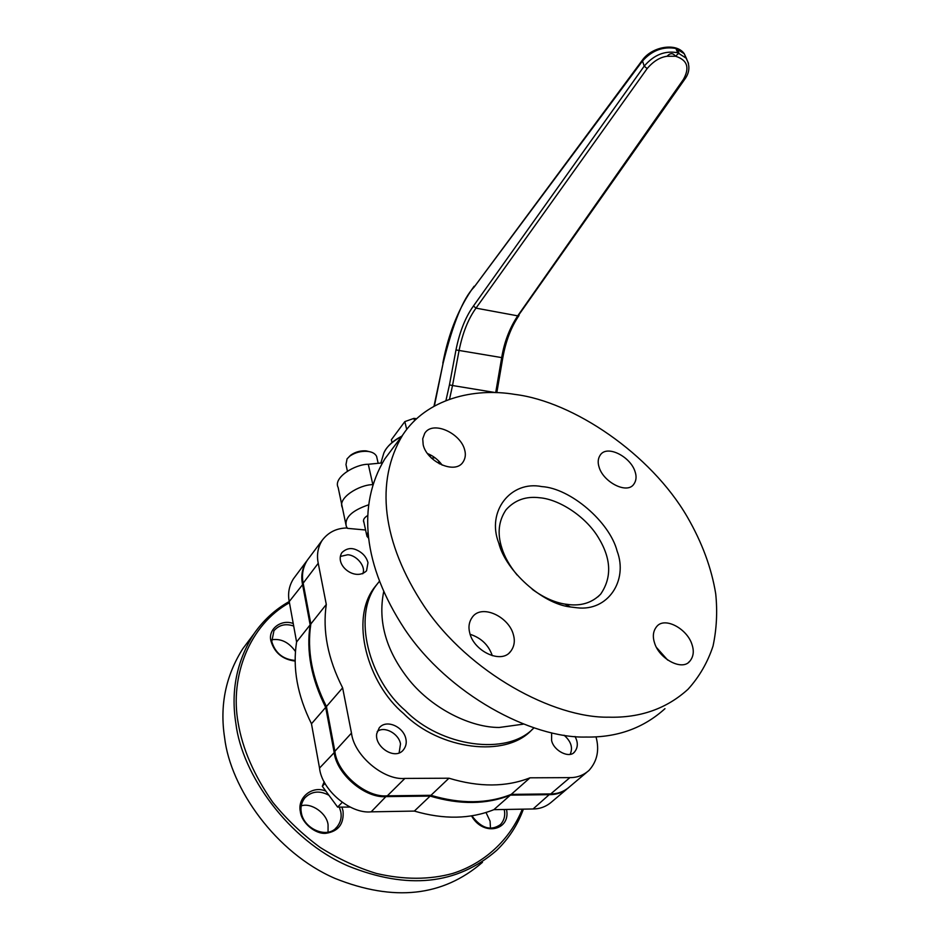<?xml version="1.0" encoding="UTF-8"?>
<svg xmlns="http://www.w3.org/2000/svg" width="940" height="940" viewBox="0 0 940 940"><rect width="100%" height="100%" fill="white"/><g stroke="black" fill="none" stroke-linecap="round" stroke-linejoin="round"><path stroke-width="1.41" d="M482.455 862.321C442.952 896.584 393.789 901.954 334.981 878.407C275.808 852.897 230.5 788.272 224.625 737.794C219.608 705.493 225.671 675.789 242.826 648.682L253.847 633.971C263.317 620.283 275.115 609.461 289.226 601.529C287.652 593.446 289.062 585.855 293.433 578.817L306.581 561.204C302.198 568.265 300.835 575.891 302.48 584.081L310.153 624.853L310.729 624.712M523.392 809.152C517.635 824.991 508.716 838.75 496.614 850.406C457.016 884.775 407.478 889.957 348 865.94C288.134 839.925 242.062 774.525 235.893 723.612C230.676 691.029 236.657 661.149 253.847 633.971M522.288 809.164C510.021 839.914 484.1 863.543 452.634 873.471C429.463 879.84 404.106 879.852 376.564 873.495C357.576 867.738 338.823 859.09 320.293 847.539C302.445 834.403 286.606 819.316 272.776 802.29C254.035 775.324 242.496 748.839 238.149 722.86C229.666 676.365 249.558 624.654 289.45 602.728M295.137 661.09C282.447 659.469 274.363 652.677 270.873 640.739C267.912 628.801 281.554 618.92 293.233 623.514M341.937 807.084L343.041 811.032C344.075 824.028 338.341 831.454 325.828 833.322C315.252 834.332 301.54 822.723 300.377 811.761C297.017 797.284 312.809 785.065 325.91 791.186M506.496 809.446C511.066 830.255 483.219 836.988 471.539 815.873M303.279 583.811L289.238 601.565L296.594 641.985C292.434 668.152 297.392 695.412 311.469 723.777L325.687 707.385L334.111 752.106C336.344 774.114 365.472 798.812 386.552 796.603L430.132 796.086L430.356 795.311M566.573 789.33L552.086 801.55C546.563 806.461 540.23 808.941 533.074 808.976L493.864 809.669L510.361 795.134L549.877 794.664C556.715 794.664 562.837 792.432 568.242 787.979M493.864 809.669C470.247 819.187 443.739 819.657 414.34 811.079L430.132 796.086C459.872 804.91 486.615 804.593 510.361 795.134L510.397 794.711M414.34 811.079L371.159 811.843C350.279 814.146 321.609 789.859 319.529 768.062L311.469 723.777M296.594 641.985L310.153 624.853C306.111 651.185 311.293 678.692 325.687 707.385L326.509 707.009M295.125 660.432C283.081 659.398 275.291 653.124 271.778 641.62L273.94 630.764C279.062 624.877 285.642 623.302 293.691 626.052M295.442 651.467C288.815 642.184 280.849 638.295 271.566 639.799M339.352 807.096L340.774 811.772C341.866 817.283 340.621 822.336 337.025 826.918C327.649 839.443 303.549 828.962 301.294 812.466C300.33 807.213 301.493 802.372 304.783 797.966C311.516 791.175 319.565 790.282 328.918 795.264M328.048 832.041L328.072 824.78C326.862 813.135 311.093 802.349 301.235 805.886M504.216 809.481C505.497 815.321 504.251 820.338 500.491 824.533C490.903 831.312 481.362 828.41 471.88 815.826M490.492 828.199L490.081 821.161L486.015 812.501M586.678 772.363L569.863 786.545C564.341 791.468 557.961 793.936 550.746 793.924L511.219 794.382C487.461 803.841 460.706 804.147 430.955 795.311L387.339 795.816C366.259 798.013 337.107 773.303 334.863 751.283L326.427 706.539C312.01 677.834 306.816 650.304 310.846 623.96L303.162 583.176C301.517 574.986 302.88 567.361 307.251 560.299L322.22 540.265C328.389 532.169 336.708 528.08 347.177 527.975M595.995 736.819C599.579 749.909 597.288 761.083 589.098 770.318C583.576 775.253 577.172 777.686 569.887 777.627L530.007 777.815C506.108 787.203 479.095 787.332 448.968 778.214L430.955 795.311M530.007 777.815L511.219 794.382M448.968 778.214L404.893 778.426C383.59 780.505 353.922 755.337 351.49 733.082L342.63 687.845C327.849 658.764 322.408 630.963 326.298 604.443L310.846 623.96M342.63 687.845L326.427 706.539M326.298 604.443L318.237 563.272C316.533 554.929 317.861 547.256 322.22 540.265M368.28 504.933C351.713 510.643 344.393 517.776 346.296 526.341L347.447 528.351L365.578 530.007M532.322 729.311C506.308 758.792 439.051 749.521 403.695 713.636C367.893 683.874 348.869 618.826 375.142 586.595L378.55 582.401M405.869 738.864C403.589 726.726 386.164 718.83 379.184 727.959L376.728 733.658C374.296 746.9 395.282 760.718 403.483 749.779C405.998 746.454 406.785 742.812 405.869 738.864M367.987 562.684C366.377 556.809 362.476 552.52 356.284 549.818C351.055 547.503 346.249 548.455 341.855 552.673C334.088 565.34 355.485 581.719 366.553 570.792L367.987 562.684M575.022 736.502C578.194 742.365 578.053 747.5 574.587 751.918C569.593 758.815 553.695 750.966 551.592 740.426L551.639 732.883M402.755 434.926C426.431 398.795 473.807 387.433 515.061 394.436C573.236 401.591 650.68 453.903 687.211 516.777C702.062 542.451 711.557 568.124 715.716 593.81C717.549 611.611 716.656 629.025 713.037 646.039C707.644 662.394 699.313 676.8 688.033 689.255C666.613 708.713 640.199 718.019 608.779 717.185C553.824 718.266 469.001 672.981 424.293 606.453C381.711 542.192 374.86 481.304 402.755 434.926L384.812 458.908C356.765 505.321 363.04 565.68 404.553 628.966C448.145 694.472 531.582 738.57 586.055 737.042C617.181 737.606 643.477 728.148 664.968 708.678M667.67 660.068L656.461 647.448M492.29 655.662C488.647 645.075 481.257 637.955 470.129 634.3M442.176 465.124C438.287 459.778 433.34 455.9 427.348 453.48M654.475 642.666C658.881 658.623 681.876 671.219 689.69 661.361C693.462 656.872 694.249 651.314 692.04 644.687C687.34 628.778 664.65 616.417 656.731 626.522C653.183 630.869 652.431 636.251 654.475 642.666M469.695 632.749C473.572 651.079 501.314 664.486 510.632 651.432C514.215 646.673 515.167 641.221 513.487 635.099C509.245 616.852 481.809 603.656 472.373 617.11C469.084 621.681 468.19 626.898 469.695 632.749M423.176 444.761C426.795 461.716 455.23 474.923 463.079 461.998C465.382 458.414 465.923 454.42 464.701 450.037C460.788 433.199 432.67 420.121 424.704 433.34L422.73 438.769L423.176 444.761M599.086 467.11C603.269 482.032 626.827 494.405 633.701 484.37C636.286 480.81 636.744 476.58 635.076 471.68C630.646 456.828 607.381 444.608 600.413 454.831C597.993 458.274 597.546 462.363 599.086 467.11M577.007 607.769C607.91 611.623 628.308 580.532 617.122 551.11C609.684 521.923 570.392 488.224 541.828 486.603C511.031 480.281 486.191 511.16 498.764 543.062C505.52 570.627 542.298 603.915 570.462 606.982L577.007 607.769M532.252 589.321C543.438 597.417 554.295 602.34 564.822 604.067L570.592 604.773C582.694 605.712 592.729 602.164 600.672 594.127C612.093 577.454 611.27 558.513 598.216 537.304C585.338 516.025 558.783 499.257 539.748 497.765C526.024 496.026 514.791 500.033 506.049 509.774C498.576 520.807 497.166 533.509 501.807 547.891C504.51 556.797 509.609 565.821 517.094 574.986M346.296 526.341L342.407 507.788C337.084 498.106 359.362 484.676 372.581 484.652C359.362 484.676 337.084 498.106 342.407 507.788L338.165 487.531C332.795 477.602 355.214 464.113 368.292 464.266L372.734 484.159M367.434 515.696C364.25 517.658 362.993 519.738 363.686 521.959L363.945 522.44M435.009 457.768L431.389 458.121M382.274 462.903L368.292 464.266M414.528 420.744L413.941 418.37L416.643 418.735M406.726 429.451L404.823 421.613L413.941 418.37M392.027 442.576L391.357 439.755L404.823 421.613M429.274 455.912L431.542 455.489M495.697 392.626L452.528 385.518L449.52 399.265M496.814 392.673L495.791 392.109L501.69 357.658C504.263 342.019 509.609 328.084 517.717 315.852L475.993 308.132C468.273 318.789 462.633 332.936 459.061 350.549L452.528 385.518L449.449 384.895L445.924 400.605M434.374 406.033L443.104 363.24C452.974 323.395 463.279 298.062 474.019 287.24L642.279 61.265C651.773 50.513 662.982 46.248 675.907 48.457L684.273 53.768L686.67 58.962M688.527 63.368L686.094 58.116L677.705 52.769C665.085 50.349 653.923 54.802 644.217 66.129L473.454 305.994C465.476 317.05 459.648 331.691 455.982 349.939L449.449 384.895M455.982 349.939L502.806 357.788C505.779 341.032 511.196 326.92 519.056 315.44L517.717 315.852L683.345 79.547C689.984 67.727 687.375 59.949 675.508 56.236L667.071 56.271C659.974 57.211 653.323 61.323 647.143 68.597L475.993 308.132L473.454 305.994M678.75 53.227L675.508 56.236C672.993 52.863 670.185 52.875 667.071 56.271M678.986 53.169L677.2 48.868M677.705 52.769L675.907 48.457M570.216 754.209C573.083 747.664 571.027 741.331 564.047 735.209M399.136 752.787L400.499 743.94C398.924 733.693 384.307 725.633 377.222 731.532M325.052 783.361L322.314 786.298L324.183 781.716M342.172 802.408L337.624 807.096L322.314 786.298M350.173 807.084L337.624 807.096M362.723 573.788C366.283 566.961 356.871 555.176 347.73 554.753L340.362 556.433M370.607 451.952L366.048 450.859C360.596 450.519 355.59 451.87 351.031 454.925L349.257 456.546M376.952 457.921L376.576 456.288C374.99 453.386 371.876 451.752 367.235 451.365C360.925 450.965 355.132 452.528 349.856 456.065L347.06 458.861L345.979 464.572L347.389 471.105M367.846 532.534L366.953 536.329L368.386 537.974M386.681 795.816L371.159 811.843M550.018 793.936L533.074 808.976M334.969 751.824L319.529 768.062M533.803 727.983C507.036 756.735 440.226 746.348 405.422 710.652C369.726 680.572 351.255 615.747 377.293 583.975L379.349 581.355M383.661 591.789C377.704 621.951 386.34 651.526 409.558 680.501C433.105 709.289 471.187 727.642 499.269 727.466L523.11 724.188M303.162 583.176L318.237 563.272M334.863 751.283L351.49 733.082M387.339 795.816L404.893 778.426M550.746 793.924L569.887 777.627M438.616 460.894L439.344 463.82M647.143 68.597L644.217 66.129L642.267 60.289C651.773 46.589 676.354 42.147 684.273 53.768L686.094 58.116C690.218 65.471 689.749 72.544 684.696 79.336L683.345 79.547M401.603 436.454C392.121 441.612 386.187 447.17 383.814 453.103L380.853 463.044M502.806 357.788L496.896 392.18M642.314 60.23L474.019 287.24M433.986 406.256L443.104 363.24M684.696 79.336L519.115 314.465M335.756 828.211L337.025 826.918M499.375 825.496L500.491 824.533M574.587 751.918L573.811 752.599M379.361 581.413L375.142 586.595M688.562 662.324L689.69 661.361M509.327 652.748L510.632 651.432M597.969 596.794L600.672 594.127M363.463 520.924L363.686 521.959M501.807 547.891L498.764 543.062M564.822 604.067L570.462 606.982M401.862 436.113C392.779 440.848 386.751 446.512 383.814 453.103M442.822 363.146C448.639 332.737 459.061 307.11 474.113 286.254M366.048 450.859L367.235 451.365M351.031 454.925L349.856 456.065M378.174 463.303L376.576 456.288M363.498 520.372L366.729 535.318"/></g></svg>
